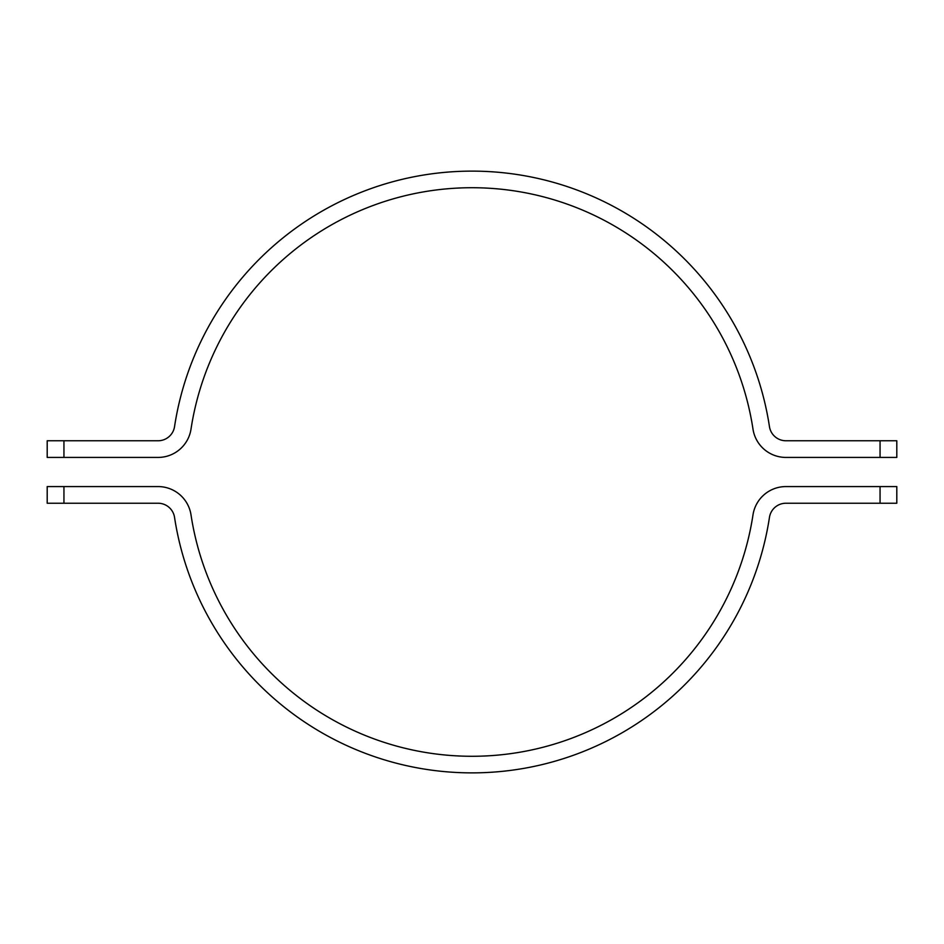 <?xml version="1.0" encoding="UTF-8"?>
<svg xmlns="http://www.w3.org/2000/svg" width="944" height="944" viewBox="0 0 944 944"><rect width="100%" height="100%" fill="white"/><g stroke="black" fill="none" stroke-linecap="round" stroke-linejoin="round"><path stroke-width="1.42" d="M47.2 486.573L63.944 486.573L63.944 503.235L47.2 503.235L47.2 486.573M63.944 503.235L158.073 503.235A16.662 16.662 0 0 1 174.546 517.383A300.9 300.9 0 0 0 769.454 517.383A16.662 16.662 0 0 1 785.927 503.235L880.056 503.235L880.056 486.573L896.8 486.573L896.8 503.235L880.056 503.235M880.056 486.573L785.927 486.573A33.323 33.323 0 0 0 752.993 514.869A284.238 284.238 0 0 1 191.007 514.869A33.323 33.323 0 0 0 158.073 486.573L63.944 486.573M896.8 457.427L880.056 457.427L880.056 440.765L896.8 440.765L896.8 457.427M880.056 440.765L785.927 440.765A16.662 16.662 0 0 1 769.454 426.617A300.9 300.9 0 0 0 174.546 426.617A16.662 16.662 0 0 1 158.073 440.765L63.944 440.765L63.944 457.427L47.2 457.427L47.2 440.765L63.944 440.765M63.944 457.427L158.073 457.427A33.323 33.323 0 0 0 191.007 429.131A284.238 284.238 0 0 1 752.993 429.131A33.323 33.323 0 0 0 785.927 457.427L880.056 457.427"/></g></svg>
